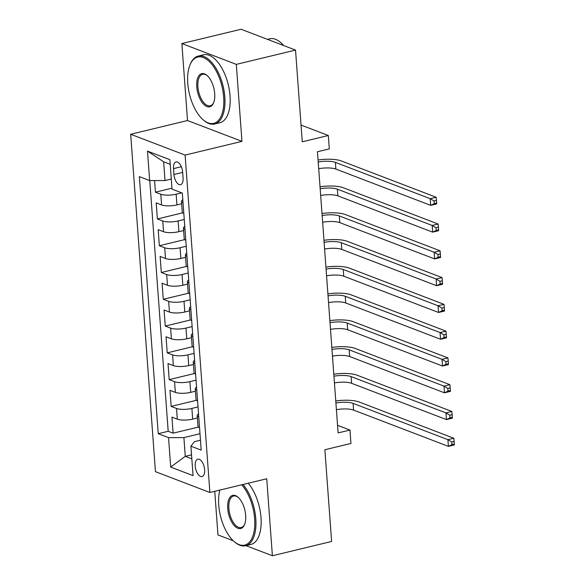 <?xml version="1.0" encoding="UTF-8"?>
<svg xmlns="http://www.w3.org/2000/svg" width="585" height="585" viewBox="0 0 585 585"><rect width="100%" height="100%" fill="white"/><g stroke="black" fill="none" stroke-linecap="round" stroke-linejoin="round"><path stroke-width="0.88" d="M204.633 469.66A8.943 4.38 -103.6 0 0 197.825 459.166A8.943 4.38 -103.6 0 0 195.222 466.062A8.943 4.38 -103.6 0 0 202.03 476.556A8.943 4.38 -103.6 0 0 204.633 469.66M214.754 491.32L217.956 534.917L233.32 540.796M130.674 134.265L155.449 471.664L209.883 492.49L185.109 155.091L130.674 134.265L187.522 120.532L241.963 141.365L236.303 64.379L181.869 43.546L187.522 120.532M181.869 43.546L241.093 29.25L295.527 50.083L302.262 141.797L328.317 135.501L301.034 125.058M246.007 545.651L272.391 555.75L331.615 541.454L324.872 449.741L350.934 443.445L349.947 430.055L337.545 425.31M236.303 64.379L295.527 50.083M154.564 180.553L155.42 192.172L171.953 188.18M181.657 203.763L176.933 204.904A11.181 3.115 175.8 0 1 161.577 204.94L156.202 202.885L157.387 218.951L182.732 212.83M183.617 230.541L178.9 231.682A11.181 3.115 -4.2 0 1 163.544 231.718L158.169 229.664L159.347 245.729L184.699 239.609M185.584 257.32L180.867 258.46A11.181 3.115 -4.2 0 1 165.504 258.497L160.136 256.442L161.314 272.508L186.666 266.387M187.551 284.098L182.834 285.239A11.181 3.115 -4.2 0 1 167.471 285.275L162.103 283.22L163.281 299.286L188.633 293.165M189.518 310.876L184.801 312.017A11.181 3.115 -4.2 0 1 169.438 312.054L164.071 309.999L165.248 326.064L190.593 319.944M191.485 337.655L186.769 338.795A11.181 3.115 -4.2 0 1 171.405 338.832L166.038 336.777L167.215 352.843L192.56 346.722M193.452 364.433L188.736 365.574A11.181 3.115 -4.2 0 1 173.372 365.603L168.005 363.548L169.182 379.621L194.527 373.501M195.419 391.211L190.703 392.345A11.181 3.115 -4.2 0 1 175.339 392.381L169.972 390.327L171.149 406.399L196.494 400.279M328.317 135.501L329.304 148.89L317.458 151.749L338.108 432.915L349.947 430.055M173.518 168.619L173.95 174.505A8.665 4.249 -103.6 0 0 180.546 184.677A8.665 4.249 -103.6 0 0 183.076 178.001L182.637 172.107A8.665 4.249 -103.6 0 0 176.048 161.935A8.665 4.249 -103.6 0 0 173.518 168.619L181.343 166.725M200.472 440.205L194.491 441.646L190.9 446.187L201.196 450.128L182.323 193.065L172.019 189.123L169.862 159.668L147.493 151.113L149.658 180.568L139.362 176.626L158.235 433.69L168.538 437.631L183.895 437.595L185.269 456.337L191.829 458.845M190.9 446.187L193.065 475.642L170.703 467.086L168.538 437.631M198.023 406.933L191.88 408.418A11.181 3.115 175.8 0 1 176.516 408.454L171.149 406.399M197.386 417.99L192.662 419.123L191.88 408.418M196.063 380.155L189.913 381.639A11.181 3.115 175.8 0 1 174.549 381.676L169.182 379.621M194.096 353.377L187.946 354.861A11.181 3.115 175.8 0 1 172.59 354.898L167.215 352.843M192.129 326.598L185.979 328.083A11.181 3.115 175.8 0 1 170.623 328.119L165.248 326.064M190.162 299.82L184.012 301.304A11.181 3.115 175.8 0 1 168.655 301.341L163.281 299.286M188.195 273.041L182.045 274.526A11.181 3.115 175.8 0 1 166.688 274.562L161.314 272.508M186.227 246.263L180.078 247.748A11.181 3.115 175.8 0 1 164.721 247.784L159.347 245.729M184.26 219.485L178.111 220.969A11.181 3.115 175.8 0 1 162.754 221.006L157.387 218.951M181.745 192.845L176.151 194.191A11.181 3.115 175.8 0 1 160.787 194.227L155.42 192.172M149.775 180.568L168.188 431.284L173.116 433.171L198.461 427.05M192.662 419.123A11.181 3.115 -4.2 0 1 177.306 419.16L171.939 417.105L173.116 433.171M183.814 213.452A11.181 3.115 175.8 0 1 182.264 212.026L181.474 201.32A11.181 3.115 175.8 0 1 182.805 199.682M183.032 202.739A11.181 3.115 175.8 0 1 181.474 201.32M170.198 164.297L163.639 161.782L165.021 180.531L149.658 180.568M171.281 179.017L165.021 180.531M241.963 141.365L185.109 155.091M272.391 555.75L266.738 478.764L209.883 492.49M191.536 454.83L185.269 456.337L170.703 467.086M199.99 433.712L183.895 437.595M184.999 229.517A11.181 3.115 175.8 0 1 183.441 228.099A11.181 3.115 175.8 0 1 184.772 226.461M183.441 228.099L184.224 238.804A11.181 3.115 -4.2 0 0 185.781 240.23M186.966 256.296A11.181 3.115 175.8 0 1 185.408 254.877A11.181 3.115 175.8 0 1 186.739 253.239M185.408 254.877L186.191 265.583A11.181 3.115 -4.2 0 0 187.748 267.009M188.933 283.074A11.181 3.115 175.8 0 1 187.375 281.648A11.181 3.115 175.8 0 1 188.706 280.018M187.375 281.648L188.158 292.361A11.181 3.115 -4.2 0 0 189.715 293.787M190.9 309.853A11.181 3.115 175.8 0 1 189.343 308.427A11.181 3.115 175.8 0 1 190.673 306.796M189.343 308.427L190.125 319.139A11.181 3.115 -4.2 0 0 191.683 320.565M192.86 336.631A11.181 3.115 175.8 0 1 191.31 335.205A11.181 3.115 175.8 0 1 192.64 333.574M191.31 335.205L192.092 345.918A11.181 3.115 -4.2 0 0 193.65 347.336M194.827 363.409A11.181 3.115 175.8 0 1 193.269 361.983A11.181 3.115 175.8 0 1 194.608 360.353M193.269 361.983L194.059 372.696A11.181 3.115 -4.2 0 0 195.617 374.115M196.794 390.18A11.181 3.115 175.8 0 1 195.236 388.762A11.181 3.115 175.8 0 1 196.575 387.131M195.236 388.762L196.026 399.475A11.181 3.115 -4.2 0 0 197.584 400.893M198.761 416.959A11.181 3.115 175.8 0 1 197.203 415.54A11.181 3.115 175.8 0 1 198.542 413.902M168.188 431.284L158.235 433.69M197.203 415.54L197.993 426.253A11.181 3.115 -4.2 0 0 199.551 427.672M163.639 161.782L147.493 151.113M318.211 162.008A13.974 3.89 175.8 0 1 335.395 162.389L430.216 198.673L436.139 197.24L341.318 160.955A20.965 5.835 -4.2 0 0 318.064 159.976M318.701 168.699A13.974 3.89 175.8 0 1 335.885 169.08L430.706 205.364L430.216 198.673L434.055 200.984L434.253 203.66L436.622 203.09L436.425 200.414L434.055 200.984M436.622 203.09L436.629 203.938L430.706 205.364L434.253 203.66M436.425 200.414L436.139 197.24M223.675 97.073A34.105 16.709 -103.6 0 0 209.174 61.432A34.105 16.709 -103.6 0 0 189.971 64.993A34.105 16.709 -103.6 0 0 187.77 83.341A34.105 16.709 -103.6 0 0 203.214 119.83A34.105 16.709 -103.6 0 0 223.675 97.073M189.971 64.993L190.293 64.196A34.946 17.119 76.4 0 1 198.235 56.065A34.946 17.119 76.4 0 1 224.823 97.073A34.946 17.119 76.4 0 1 214.636 123.998A34.946 17.119 76.4 0 1 203.865 120.386L203.214 119.83M214.695 93.637A17.053 8.358 76.4 0 1 213.598 102.814A17.053 8.358 76.4 0 1 203.997 104.591A17.053 8.358 76.4 0 1 196.75 86.77A17.053 8.358 76.4 0 1 206.98 75.392A17.053 8.358 76.4 0 1 214.695 93.637M207.302 75.684A16.212 7.941 -103.6 0 0 202.629 74.273A16.212 7.941 -103.6 0 0 197.898 86.77A16.212 7.941 -103.6 0 0 210.242 105.797A16.212 7.941 -103.6 0 0 213.759 102.404M267.477 39.349L269.773 38.793A34.946 17.119 76.4 0 1 283.623 45.528M198.235 56.065L203.441 54.807A34.946 17.119 76.4 0 1 230.037 95.816A34.946 17.119 76.4 0 1 219.843 122.74L214.636 123.998M219.836 490.091A34.105 16.709 -103.6 0 0 218.746 505.082A34.105 16.709 -103.6 0 0 234.183 541.578A34.105 16.709 -103.6 0 0 254.643 518.822A34.105 16.709 -103.6 0 0 241.715 484.804M243.009 484.49A34.946 17.119 76.4 0 1 255.799 518.822A34.946 17.119 76.4 0 1 245.605 545.746A34.946 17.119 76.4 0 1 234.834 542.134L234.183 541.578M245.671 515.385A17.053 8.358 76.4 0 1 244.567 524.562A17.053 8.358 76.4 0 1 234.973 526.339A17.053 8.358 76.4 0 1 227.719 508.519A17.053 8.358 76.4 0 1 237.949 497.14A17.053 8.358 76.4 0 1 245.671 515.385M238.278 497.433A16.212 7.941 -103.6 0 0 233.598 496.022A16.212 7.941 -103.6 0 0 228.874 508.519A16.212 7.941 -103.6 0 0 241.21 527.546A16.212 7.941 -103.6 0 0 244.727 524.153M248.223 483.232A34.946 17.119 76.4 0 1 261.005 517.564A34.946 17.119 76.4 0 1 250.819 544.489L245.605 545.746M320.178 188.787A13.974 3.89 175.8 0 1 337.362 189.167L432.183 225.452L438.106 224.018L343.285 187.734A20.965 5.835 -4.2 0 0 320.032 186.754M320.668 195.478A13.974 3.89 175.8 0 1 337.852 195.858L432.673 232.143L432.183 225.452L436.022 227.762L436.213 230.439L438.582 229.868L438.392 227.192L436.022 227.762M438.582 229.868L438.596 230.717L432.673 232.143L436.213 230.439M438.392 227.192L438.106 224.018M322.145 215.558A13.974 3.89 175.8 0 1 339.329 215.945L434.15 252.23L440.074 250.797L345.245 214.512A20.965 5.835 -4.2 0 0 321.991 213.532M322.635 222.256A13.974 3.89 175.8 0 1 339.819 222.636L434.64 258.921L434.15 252.23L437.99 254.541L438.18 257.217L440.549 256.647L440.351 253.97L437.99 254.541M440.549 256.647L440.563 257.495L434.64 258.921L438.18 257.217M440.351 253.97L440.074 250.797M324.112 242.336A13.974 3.89 175.8 0 1 341.289 242.724L436.117 279.008L442.041 277.575L347.212 241.291A20.965 5.835 -4.2 0 0 323.958 240.303M324.602 249.034A13.974 3.89 175.8 0 1 341.786 249.415L436.607 285.699L436.117 279.008L439.949 281.319L440.147 283.996L442.516 283.425L442.318 280.749L439.949 281.319M442.516 283.425L442.531 284.273L436.607 285.699L440.147 283.996M442.318 280.749L442.041 277.575M326.079 269.115A13.974 3.89 175.8 0 1 343.256 269.495L438.085 305.787L444.008 304.354L349.179 268.069A20.965 5.835 -4.2 0 0 325.925 267.082M326.569 275.813A13.974 3.89 175.8 0 1 343.753 276.193L438.574 312.478L438.085 305.787L441.916 308.098L442.114 310.774L444.483 310.204L444.286 307.52L441.916 308.098M444.483 310.204L444.498 311.052L438.574 312.478L442.114 310.774M444.286 307.52L444.008 304.354M328.046 295.893A13.974 3.89 175.8 0 1 345.223 296.273L440.052 332.558L445.967 331.132L351.146 294.847A20.965 5.835 -4.2 0 0 327.892 293.86M328.536 302.591A13.974 3.89 175.8 0 1 345.72 302.971L440.542 339.256L440.052 332.558L443.883 334.876L444.081 337.552L446.45 336.982L446.253 334.298L443.883 334.876M446.45 336.982L446.465 337.823L440.542 339.256L444.081 337.552M446.253 334.298L445.967 331.132M330.013 322.671A13.974 3.89 175.8 0 1 347.19 323.052L442.011 359.336L447.934 357.91L353.113 321.626A20.965 5.835 -4.2 0 0 329.86 320.639M330.503 329.37A13.974 3.89 175.8 0 1 347.68 329.75L442.509 366.034L442.011 359.336L445.85 361.647L446.048 364.331L448.417 363.753L448.22 361.077L445.85 361.647M448.417 363.753L448.432 364.601L442.509 366.034L446.048 364.331M448.22 361.077L447.934 357.91M331.973 349.45A13.974 3.89 175.8 0 1 349.157 349.83L443.978 386.115L449.902 384.689L355.08 348.404A20.965 5.835 -4.2 0 0 331.827 347.417M332.47 356.141A13.974 3.89 175.8 0 1 349.647 356.528L444.476 392.813L443.978 386.115L447.817 388.425L448.015 391.109L450.384 390.531L450.187 387.855L447.817 388.425M450.384 390.531L450.391 391.38L444.476 392.813L448.015 391.109M450.187 387.855L449.902 384.689M333.94 376.228A13.974 3.89 175.8 0 1 351.124 376.608L445.945 412.893L451.869 411.467L357.047 375.175A20.965 5.835 -4.2 0 0 333.794 374.195M334.437 382.919A13.974 3.89 175.8 0 1 351.614 383.307L446.443 419.591L445.945 412.893L449.785 415.204L449.982 417.88L452.351 417.31L452.154 414.633L449.785 415.204M452.351 417.31L452.359 418.158L446.443 419.591L449.982 417.88M452.154 414.633L451.869 411.467M335.907 403.006A13.974 3.89 175.8 0 1 353.091 403.387L447.913 439.671L453.836 438.245L359.014 401.953A20.965 5.835 -4.2 0 0 335.761 400.974M336.404 409.697A13.974 3.89 175.8 0 1 353.581 410.078L448.403 446.37L447.913 439.671L451.752 441.982L451.949 444.659L454.318 444.088L454.121 441.412L451.752 441.982M454.318 444.088L454.326 444.936L448.403 446.37L451.949 444.659M454.121 441.412L453.836 438.245M190.703 392.345L189.913 381.639M188.736 365.574L187.946 354.861M186.769 338.795L185.979 328.083M184.801 312.017L184.012 301.304M182.834 285.239L182.045 274.526M180.867 258.46L180.078 247.748M178.9 231.682L178.111 220.969M176.933 204.904L176.151 194.191M161.577 204.94L160.787 194.227M177.306 419.16L176.516 408.454M175.339 392.381L174.549 381.676M173.372 365.603L172.59 354.898M171.405 338.832L170.623 328.119M169.438 312.054L168.655 301.341M167.471 285.275L166.688 274.562M165.504 258.497L164.721 247.784M163.544 231.718L162.754 221.006M182.659 172.407L173.95 174.505M335.395 162.389L335.885 169.08M337.362 189.167L337.852 195.858M339.329 215.945L339.819 222.636M341.289 242.724L341.786 249.415M343.256 269.495L343.753 276.193M345.223 296.273L345.72 302.971M347.19 323.052L347.68 329.75M349.157 349.83L349.647 356.528M351.124 376.608L351.614 383.307M353.091 403.387L353.581 410.078"/></g></svg>
